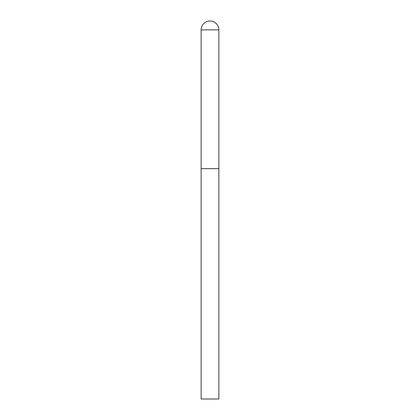 <?xml version="1.0" encoding="UTF-8"?>
<svg xmlns="http://www.w3.org/2000/svg" width="420" height="420" viewBox="0 0 420 420"><rect width="100%" height="100%" fill="white"/><g stroke="black" fill="none" stroke-linecap="round" stroke-linejoin="round"><path stroke-width="0.63" d="M201.143 168.656L218.857 168.656L201.143 168.656M201.138 29.862L201.138 399L218.862 399L218.862 29.862A8.862 8.862 0 0 0 210 21A8.862 8.862 0 0 0 201.138 29.862L218.862 29.862"/></g></svg>
